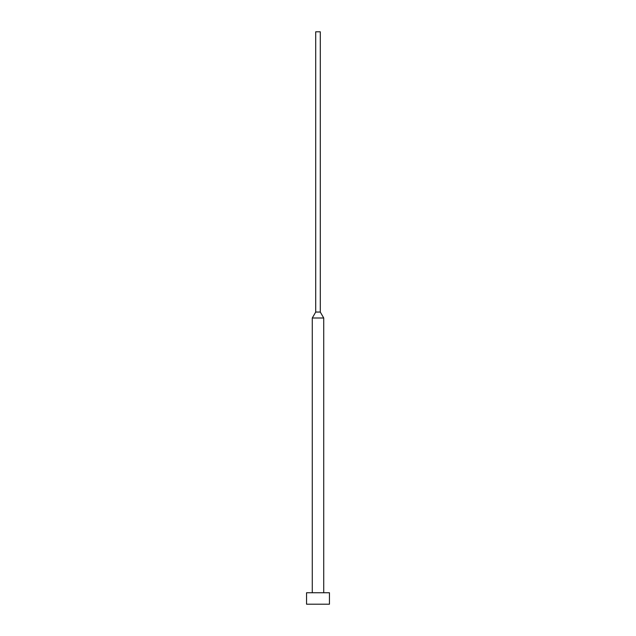 <?xml version="1.0" encoding="UTF-8"?>
<svg xmlns="http://www.w3.org/2000/svg" width="636" height="636" viewBox="0 0 636 636"><rect width="100%" height="100%" fill="white"/><g stroke="black" fill="none" stroke-linecap="round" stroke-linejoin="round"><path stroke-width="0.48" stroke-dasharray="3.18 2.39" d="M312.276 592.752L323.724 592.752L312.276 592.752M320.29 31.8L315.71 31.8L320.29 31.8M320.29 312.053L315.71 312.053L320.29 312.053M323.724 318L312.276 318L323.724 318M329.448 592.752L306.552 592.752L329.448 592.752M323.724 592.752L312.387 592.752L323.724 592.752M329.448 604.2L306.552 604.2L329.448 604.2"/><path stroke-width="0.95" d="M329.448 604.2L329.448 592.752L306.552 592.752L306.552 604.2L329.448 604.2L306.552 604.2L306.552 592.752L329.448 592.752L329.448 604.2M323.724 592.752L323.724 318L312.276 318L312.276 592.752L312.276 318L323.724 318L320.29 312.053L315.71 312.053L312.276 318L315.71 312.053L320.29 312.053L320.29 31.8L315.71 31.8L315.71 312.053L315.71 31.8L320.29 31.8L320.29 312.053L323.724 318L323.724 592.752"/></g></svg>
